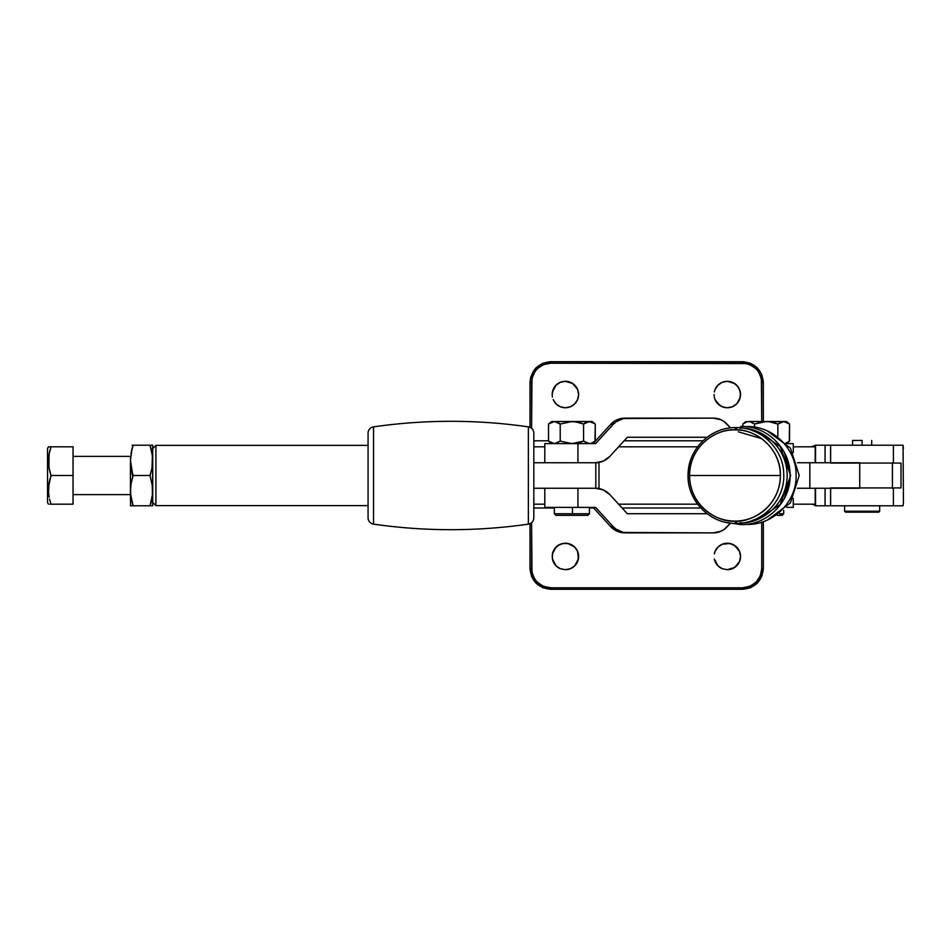 <?xml version="1.0" encoding="UTF-8"?>
<svg xmlns="http://www.w3.org/2000/svg" width="951" height="951" viewBox="0 0 951 951"><rect width="100%" height="100%" fill="white"/><g stroke="black" fill="none" stroke-linecap="round" stroke-linejoin="round"><path stroke-width="1.43" d="M740.068 428.235C753.858 426.333 786.548 440.515 787.19 475.5C786.548 510.485 753.858 524.667 740.068 522.765C753.858 524.667 786.548 510.485 787.19 475.5C786.548 440.515 753.858 426.333 740.068 428.235M761.775 438.696L738.261 431.778M784.349 452.462L790.626 475.5L784.349 498.538M862.141 440.432L862.141 445.223L862.141 440.432L852.572 440.432L862.141 440.432M779.582 513.754L783.719 513.754L779.582 513.754M777.217 515.347L782.126 515.347L777.217 515.347M844.607 505.777L844.607 511.198L879.675 511.198L844.619 511.198L845.57 512.161L878.712 512.161L845.57 512.161L844.607 511.198L844.619 505.777L844.619 511.198L845.57 512.161M734.957 521.089A45.589 45.446 -90 0 0 780.402 475.5L689.523 475.5A45.589 45.446 -90 0 0 734.957 521.089A31.87 2.544 90 0 0 735.908 523.395A31.87 2.544 -90 0 1 734.957 521.089C721.666 522.919 690.141 509.249 689.523 475.5C690.141 441.751 721.666 428.081 734.957 429.911C748.259 428.081 779.784 441.751 780.402 475.5C779.784 509.249 748.259 522.919 734.957 521.089M736.621 522.135A31.87 2.544 -90 0 1 735.908 523.395C762.108 524.108 785.36 499.964 783.719 473.812C783.458 448.836 760.859 426.999 735.908 427.605A31.87 2.544 90 0 0 734.957 429.911A31.87 2.544 -90 0 1 735.908 427.605A31.87 2.544 -90 0 1 736.621 428.865L735.194 428.877M740.187 523.205A38.492 3.067 90 0 0 741.007 524.607A38.492 3.067 -90 0 1 740.187 523.205M765.412 435.653L752.063 430.423L765.412 435.653M741.875 523.014A38.492 3.067 -90 0 1 741.007 524.607C767.873 525.332 791.731 500.595 790.043 473.764C789.77 448.159 766.601 425.775 741.007 426.393A38.492 3.067 90 0 0 740.187 427.795A38.492 3.067 -90 0 1 741.007 426.393A38.492 3.067 -90 0 1 741.875 427.986M759.813 432.586L780.272 446.649L790.626 475.5L780.272 504.351L759.813 518.414M745.715 524.381L747.177 524.405C773.306 525.083 796.783 501.641 796.106 475.488C796.772 449.336 773.294 425.929 747.177 426.595A60.198 4.803 90 0 0 746.844 426.749A60.198 4.803 -90 0 1 747.177 426.595A60.198 4.803 -90 0 1 747.605 426.844M748.651 421.519L786.429 421.519L782.197 421.697L777.87 424.051L769.169 421.697L763.166 421.697L754.5 424.051L754.5 427.154L754.5 424.051L751.635 422.22L754.5 424.051L766.185 421.519L748.651 421.519L751.647 422.22L748.651 421.519L745.679 422.208L742.814 424.051L742.814 426.428L742.814 424.051L747.153 421.697L750.161 421.697L754.5 424.051L750.161 421.697M777.87 436.069L777.87 424.051L777.87 436.069M786.691 442.928L789.556 441.098L785.205 443.451L789.556 441.098L789.556 424.051L783.707 421.519L780.735 422.22L783.707 421.519L770.369 421.864M789.271 441.323L789.556 424.051L786.691 422.22M772.129 422.208L777.87 424.051L783.707 421.519L789.259 423.825M770.322 421.864L777.87 424.051L772.141 422.22M743.171 423.766L745.941 421.519M797.461 462.745L859.728 462.745L809.836 462.745L809.836 488.255L859.728 488.255L797.461 488.255L809.836 488.255L809.836 462.745L797.461 462.745M859.728 463.066L859.728 487.934L859.728 463.066M752.063 520.577L765.412 515.347M734.957 429.911C710.682 429.281 688.893 451.143 689.523 475.5L780.402 475.5C781.033 451.143 759.243 429.281 734.957 429.911M739.533 561.506A13.231 13.231 0 0 0 727.313 543.235L732.365 544.245L736.656 547.11L739.533 551.402L740.532 556.466L739.533 561.53L736.656 565.821L732.365 568.686L727.313 569.697L722.249 568.686L727.313 569.697L734.659 567.462L739.533 561.53L740.532 556.466L739.533 551.402L734.659 545.47L729.892 543.485L722.249 544.245L727.313 543.235A13.231 13.231 0 0 0 715.093 551.39L717.957 547.11L722.249 544.245L717.957 547.11L715.081 551.402A13.231 13.231 0 0 0 714.332 553.886L715.081 551.402L714.332 553.886M715.081 561.53L714.332 559.045A13.231 13.231 0 0 0 715.081 561.506L717.957 565.821L714.332 559.045M722.249 568.686L717.957 565.821L722.249 568.686A13.231 13.231 0 0 1 715.093 561.542M577.614 561.506A13.231 13.231 0 0 0 565.381 543.235L570.445 544.245L574.737 547.11L577.602 551.402L578.612 556.466L577.602 561.53L574.737 565.821L570.445 568.686L565.381 569.697L570.445 568.686L574.737 565.821L578.351 559.045L577.602 551.402L574.737 547.11L567.961 543.485L562.802 543.485L558.035 545.47L554.385 549.119A13.231 13.231 0 0 0 552.412 553.886L552.412 559.045A13.231 13.231 0 0 0 560.305 568.686L565.381 569.697L560.317 568.686L556.026 565.821L553.161 561.53L552.151 556.466L553.161 551.402L556.026 547.11L560.317 544.245L565.381 543.235A13.231 13.231 0 0 0 554.385 549.107M558.035 405.53L556.026 403.89L560.317 406.755L565.381 407.765L560.317 406.755L556.026 403.89L553.161 399.598L554.385 401.881A13.231 13.231 0 0 0 565.381 407.765L570.445 406.755L574.737 403.89L577.602 399.598L578.612 394.534L577.602 389.47L572.728 383.538L565.381 381.303L560.317 382.314L565.381 381.303A13.231 13.231 0 0 0 552.412 391.955L552.151 394.534L553.161 389.47L556.026 385.179L560.317 382.314L556.026 385.179L552.412 391.955M552.412 397.114L552.151 394.534M722.249 382.314L727.313 381.303L722.249 382.314L717.957 385.179L722.249 382.314M715.081 389.47L717.957 385.179L715.081 389.47A13.231 13.231 0 0 0 714.332 391.955L715.081 389.47L714.332 391.955M714.082 394.534L714.332 397.114A13.231 13.231 0 0 0 727.313 407.765L722.249 406.755L717.957 403.89L715.081 399.598L719.634 405.316M727.301 381.303A13.231 13.231 0 0 0 715.093 389.458M368.073 433.169L368.073 517.831A6.372 6.372 0 0 0 373.541 524.132L373.541 426.868A6.372 6.372 0 0 0 368.073 433.169A6.372 6.372 0 0 1 373.541 426.868L373.541 524.132A541.88 541.88 0 0 0 528.364 524.132A6.372 6.372 0 0 0 533.82 517.831L533.82 433.169A6.372 6.372 0 0 0 528.364 426.868L528.364 524.132L528.364 426.868A6.372 6.372 0 0 1 533.82 433.169L533.82 517.831A6.372 6.372 0 0 1 528.364 524.132A541.88 541.88 0 0 1 373.541 524.132A6.372 6.372 0 0 1 368.073 517.831L368.073 433.169M528.364 426.868A541.88 541.88 0 0 0 373.541 426.868A541.88 541.88 0 0 1 528.364 426.868M533.82 446.815L544.804 446.815L533.82 446.815M618.578 446.815L697.606 446.815L618.578 446.815M793.277 446.815L815.197 446.815L815.197 462.745L815.197 446.815L793.277 446.815M815.197 488.255L815.197 504.185L793.277 504.185L815.197 504.185L815.197 488.255M697.606 504.185L618.578 504.185L697.606 504.185M544.804 504.185L533.82 504.185L544.804 504.185M903.45 502.592L903.058 445.223L893.393 445.223L893.393 463.066L901.025 463.066L901.025 487.934L893.393 487.934L893.393 505.777L903.058 505.777L903.319 503.257M830.627 463.066L893.393 463.066L893.393 445.223L830.592 445.223L830.592 462.745L830.592 445.223L815.197 445.223L814.092 446.34L811.417 446.815L815.53 445.223L815.53 462.745L815.53 445.223L825.076 445.223L825.076 462.745L825.076 445.223L903.058 445.223L903.212 447.208M815.53 505.777L815.53 488.255L815.53 505.777L825.076 505.777L815.53 505.777M825.076 488.255L825.076 505.777L825.076 488.255M830.592 488.255L830.592 505.777L825.076 505.777L830.592 505.777L830.592 488.255M903.355 503.127L903.058 505.777L830.627 505.777L830.627 488.255L830.592 505.777L893.393 505.777L893.393 487.934L830.627 487.934M742.612 587.789L550.724 587.789L543.401 586.327L537.196 582.178L534.819 579.29L531.966 572.395L531.597 522.67L531.597 568.662L530.004 568.579L531.597 568.662C532.81 580.193 539.181 586.565 550.724 587.789L550.724 589.299L742.612 589.299L742.612 587.789L550.724 587.789L550.724 589.299L542.795 587.718L536.067 583.225L531.573 576.508L530.004 568.579C531.324 581.073 538.23 587.98 550.724 589.299L742.612 589.299C755.106 587.98 762.013 581.073 763.332 568.579L761.751 576.508L757.258 583.225L750.541 587.718L742.612 589.299L742.612 587.789L749.923 586.327L756.128 582.178L760.277 575.973L761.727 568.662C760.515 580.193 754.143 586.565 742.612 587.789M533.82 508.012L554.362 508.012L533.82 508.012M589.43 508.012L593.662 508.012L589.43 508.012M622.085 508.012L700.78 508.012L622.085 508.012M761.727 522.182L761.727 568.662L763.332 568.579L761.727 568.662L761.727 522.182M556.026 547.11L552.412 553.886M552.412 559.045L556.026 565.821L560.317 568.686M578.351 397.114L578.172 397.91M576.377 401.881L575.878 402.582M719.955 405.53L721.845 406.588M722.249 406.755L727.313 407.765L732.365 406.755L736.656 403.89L740.104 397.91M738.309 401.881L737.81 402.582M742.612 361.701L550.724 361.701L550.724 363.211L746.345 363.579L749.923 364.673L756.128 368.822L758.506 371.71L761.371 378.605L761.727 421.519L761.727 382.338L763.332 382.421L763.332 421.519L763.332 382.421L761.727 382.338C760.515 370.807 754.143 364.435 742.612 363.211L742.612 361.701L750.541 363.282L757.258 367.775L761.751 374.492L763.332 382.421C762.013 369.927 755.106 363.02 742.612 361.701L742.612 363.211L550.724 363.211L550.724 361.701C538.23 363.02 531.324 369.927 530.004 382.421L530.004 427.332L530.004 382.421L530.706 377.06L536.067 367.775L542.795 363.282L550.724 361.701L742.612 361.701M702.967 440.777L624.106 440.777L702.967 440.777M548.525 440.777L533.82 440.777L548.525 440.777M531.597 428.33L531.966 378.605L534.819 371.71L537.196 368.822L543.401 364.673L550.724 363.211C539.181 364.435 532.81 370.807 531.597 382.338L530.004 382.421L531.597 382.338L531.597 428.33M554.385 401.881L556.026 403.89M740.282 397.114L740.282 391.955L738.309 387.188L734.659 383.538L727.313 381.303L732.365 382.314L736.656 385.179L739.533 389.47L740.532 394.534L739.533 399.598L736.656 403.89L732.365 406.755L727.313 407.765A13.231 13.231 0 0 0 739.533 389.494M763.332 521.659L763.332 568.579L763.332 521.659M530.004 523.668L530.004 568.579L530.004 523.668M368.073 517.831L368.073 517.011L368.073 517.831M368.073 433.989L368.073 517.011M368.073 494.045L368.073 488.279M368.073 482.014L368.073 468.986M368.073 462.721L368.073 456.955M368.073 451.903L368.073 447.743M830.627 445.223L830.627 462.745L830.627 445.223M815.197 505.777L814.092 504.66L811.417 504.185L814.092 504.66L815.197 505.777M850.539 463.066L901.025 463.066L901.025 487.934L850.539 487.934M903.248 447.398L903.45 448.408M739.521 389.458A13.231 13.231 0 0 0 727.313 381.303M570.445 406.755L565.381 407.765A13.231 13.231 0 0 0 577.602 399.61L574.737 403.89L570.445 406.755M578.612 394.534L577.602 399.598A13.231 13.231 0 0 0 577.614 389.482L578.612 394.534M577.602 389.458A13.231 13.231 0 0 0 565.393 381.303L570.445 382.314L574.737 385.179L577.602 389.47M565.381 569.697A13.231 13.231 0 0 0 577.602 561.542M727.313 569.697A13.231 13.231 0 0 0 739.521 561.542M786.786 507.37L793.253 507.37L786.786 507.37M544.804 507.37L544.804 488.255L577.935 488.255L577.935 507.37L544.804 507.37L577.935 507.37L577.935 488.255L595.445 488.255A19.46 19.448 -90 0 1 609.793 494.579L627.351 513.73L707.104 513.73L627.351 513.73L609.793 494.579L603.279 489.896L595.445 488.255L560.02 488.255M577.935 507.37L595.576 507.406L613.133 526.557L616.117 529.22L623.392 532.441L713.226 532.881L720.81 531.3L724.187 529.386L730.225 523.407L727.099 526.806A18.747 18.735 -90 0 1 713.226 532.881L627.363 532.881A19.424 19.412 -90 0 1 613.133 526.557L610.613 526.557L617.068 531.205L624.843 532.881A19.424 19.412 90 0 1 610.613 526.557L593.174 507.489L610.613 526.557L613.133 526.557L595.695 507.489L577.935 507.37M793.253 443.63L786.786 443.63L793.277 443.63L793.277 452.605M544.804 443.63L595.445 443.63L592.925 443.63L595.695 443.511L613.133 424.443L610.613 424.443L593.174 443.511L610.613 424.443A19.424 19.412 90 0 1 624.843 418.119L617.068 419.795L610.613 424.443L613.133 424.443A19.424 19.412 -90 0 1 627.363 418.119L713.226 418.119A18.747 18.735 -90 0 1 727.099 424.194L730.225 427.593L724.187 421.614L720.81 419.7L713.226 418.119L623.392 418.559L616.117 421.78L613.133 424.443L595.576 443.594L577.935 443.63L577.935 462.745L595.445 462.745L603.279 461.104L609.793 456.421L627.351 437.27L707.104 437.27L627.351 437.27L609.793 456.421A19.46 19.448 -90 0 1 595.445 462.745L577.935 462.745L577.935 443.63L544.828 443.63L544.804 462.745L577.935 462.745L533.82 462.745L560.02 462.745M710.789 418.119L710.718 418.119A18.747 18.735 90 0 1 710.789 418.119L713.298 418.119M48.465 504.185L47.55 502.592L48.465 504.185M51.033 504.185L49.963 504.185L51.033 504.185L49.963 504.185L51.033 504.185L49.975 500.666L51.033 504.185L73.049 504.185L51.033 504.185L49.975 500.654L51.033 504.185M49.571 499.061L49.975 500.654M48.798 494.793L48.917 495.649M49.06 483.179L48.537 492.036M49.666 480.231L49.024 483.37M49.975 446.815L73.049 446.815L73.049 475.5L73.049 446.815L48.465 446.815L47.55 448.408L48.465 446.815L51.033 446.815L49.155 453.912L48.465 461.128L49.155 468.403L51.033 475.5L49.832 479.577M48.465 489.813L48.644 493.474L48.644 486.175L51.033 475.5L73.049 475.5L51.033 475.5L50.7 476.522M49.571 470.376L50.462 473.717M48.798 466.097L49.511 470.115M49.06 454.495L48.917 467M48.644 457.526L48.549 458.762L48.644 457.526M49.666 451.547L49.06 454.447M50.7 447.838L49.832 450.893M73.049 494.627L130.43 494.627L73.049 494.627M130.43 456.373L73.049 456.373L130.43 456.373M73.049 475.5L73.049 504.185L73.049 475.5M48.537 492.083L48.465 489.872M48.644 493.474L49.155 497.088L48.644 493.474M47.55 448.408L47.55 502.592L47.55 448.408M152.208 453.877L152.731 461.211M130.608 456.516L130.43 490.645L131.155 482.977L133.128 475.5L150.032 475.5L152.552 486.793L150.032 475.5L152.005 468.011L150.032 475.5L133.128 475.5L131.155 468.023L133.128 475.5L130.965 484.095M152.196 484.095L152.742 505.777L152.552 456.504L150.032 445.223L152.742 445.223L152.005 468.011L152.742 460.355L152.742 490.645L152.005 498.288L150.032 505.777L152.552 494.484L152.552 486.793L152.731 491.489M130.608 486.793L130.608 494.484L133.128 505.777L130.43 505.777L133.128 505.777L131.155 498.3L133.128 505.777L152.005 505.777M130.608 505.777L130.43 490.645L130.608 505.777M131.155 505.777L151.15 505.777L150.032 505.777L151.15 502.057L150.032 505.777M132.023 445.223L150.032 445.223L133.128 445.223L130.953 453.853M132.783 476.582L130.608 464.207L130.43 460.355L132.534 473.622M152.742 445.223L150.032 445.223L152.005 452.7L152.742 460.355L152.742 445.223M133.128 505.777L131.155 498.288L130.43 490.645L130.43 460.355L132.011 448.943L131.155 452.712M132.011 448.943L132.783 446.292M150.627 473.622L150.032 475.5M151.15 448.943L151.53 450.465M150.389 446.292L150.032 445.223L152.552 445.223L151.15 445.223M152.552 456.516L152.742 460.664M152.552 486.793L152.742 490.942M572.443 513.754L589.43 513.754L572.443 513.754L572.395 515.347L587.837 515.347L572.395 515.347L572.443 513.754L554.362 513.754L572.443 513.754L572.443 507.37L572.443 513.754M155.928 445.377L152.742 448.563L155.928 445.377L155.928 505.623L155.928 445.377L368.073 445.377L155.928 445.377M152.742 502.437L155.928 505.623L368.073 505.623L155.928 505.623L152.742 502.437M595.801 462.745L595.801 488.255L595.801 462.745L598.987 462.745L598.987 488.255L598.987 462.745L595.801 462.745M533.82 488.255L598.987 488.255L533.82 488.255M555.966 515.347L572.395 515.347L555.955 515.347L554.362 513.754L554.362 507.37M548.893 423.766L554.362 421.519L551.651 421.519L592.14 421.519L589.43 421.519L594.981 423.825M584.996 423.017L589.43 421.519L583.581 424.051L577.851 422.22L583.581 424.051L585.055 422.981M586.458 422.208L589.43 421.519L568.888 421.697L574.891 421.697L583.581 424.051L583.581 441.098L587.92 443.439L590.916 443.451L595.267 441.098L595.267 424.051L590.916 421.697L586.458 422.208M572.229 421.519L554.362 421.519L560.21 424.051L558.796 423.017L560.21 424.051L571.896 421.519L560.21 424.051L560.21 441.098L555.871 443.439L560.21 441.098L571.896 443.63L568.9 443.451L574.891 443.451L583.581 441.098L572.062 443.63M560.341 424.003L555.871 421.697M567.426 421.911L565.94 422.22M554.362 421.519L548.525 424.051L548.525 441.098L548.525 424.051L551.651 421.519M592.414 442.928L595.267 441.098L590.916 443.451L587.92 443.439L589.596 443.618M594.981 441.323L595.267 424.051L592.414 422.22M577.875 422.22L583.581 424.051L583.581 441.098L580.74 442.132L583.581 441.098L589.43 443.63M565.952 422.208L567.153 421.971M577.828 422.208L571.896 421.519M571.896 443.63L560.21 441.098L554.362 443.63L548.525 441.098L554.362 443.63L560.21 441.098L560.21 424.051M580.74 442.132L577.828 442.94L580.752 442.132M551.651 443.63L548.929 441.419M871.698 445.223L871.698 440.432M782.126 515.347L783.719 513.754L783.719 510.425M878.712 512.161L879.675 511.198L879.675 505.777M767.326 520.066L790.424 502.901L799.22 475.5L790.424 448.099L767.326 430.934M786.429 421.519L789.556 424.051M789.556 441.098L786.429 443.63M892.418 462.745L892.418 488.255M740.437 523.93L737.215 523.371M741.007 524.607L726.944 522.551M735.908 523.395C709.719 524.108 686.456 499.964 688.096 473.812C688.369 448.836 710.956 426.999 735.908 427.605M852.572 445.223L852.572 440.432M713.298 532.881L710.789 532.881M793.277 498.395L793.277 507.37M587.837 515.347L589.43 513.754L589.43 507.37M592.14 421.519L595.267 424.051M595.267 441.098L592.14 443.63"/></g></svg>
